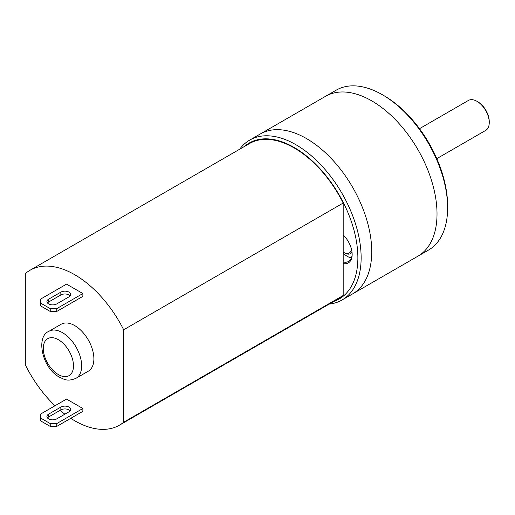 <?xml version="1.0" encoding="UTF-8"?>
<svg xmlns="http://www.w3.org/2000/svg" width="515" height="515" viewBox="0 0 515 515"><rect width="100%" height="100%" fill="white"/><g stroke="black" fill="none" stroke-linecap="round" stroke-linejoin="round"><path stroke-width="0.77" d="M329.124 304.12A92.32 53.303 -120 0 0 342.012 300.007L417.903 256.193A92.32 53.303 -120 0 0 437.023 213.931A92.32 53.303 -120 0 0 396.724 121.025A92.32 53.303 -120 0 0 325.583 96.286L336.192 90.164A92.32 53.303 60 0 1 382.349 94.734A92.32 53.303 60 0 1 382.355 94.734L383.984 95.681A90.016 51.97 60 0 1 447.632 205.923L447.632 207.809A92.32 53.303 60 0 1 428.512 250.071L417.903 256.193A92.32 53.303 -120 0 0 432.053 182.213A92.32 53.303 -120 0 0 371.74 100.863A92.32 53.303 60 0 0 325.583 96.286L260.3 133.977A92.32 53.303 60 0 1 331.441 158.71A92.32 53.303 60 0 1 371.74 251.623A92.32 53.303 -120 0 0 331.441 158.71A92.32 53.303 -120 0 0 260.3 133.977L249.691 140.106A92.32 53.303 -120 0 0 239.687 149.215M383.984 95.681L382.355 94.734A92.32 53.303 60 0 1 447.632 207.809M352.62 293.885A92.32 53.303 -120 0 0 371.74 251.623A92.32 53.303 -120 0 1 352.62 293.885M419.493 128.686L468.354 100.477A17.31 9.997 60 0 1 477.012 101.333L477.012 101.333A17.31 9.997 60 0 1 489.25 122.531A17.31 9.997 60 0 1 486.134 130.153L436.797 158.639M477.012 101.333L477.823 101.803A16.158 9.328 60 0 1 489.25 121.592L489.25 122.531M343.183 253.168A17.31 9.997 -120 0 0 347.265 256.335A17.31 9.997 -120 0 0 351.43 257.893M333.849 301.391A90.016 51.97 -120 0 0 357.873 257.745A90.016 51.97 -120 0 0 315.212 163.731A90.016 51.97 -120 0 0 244.413 146.479M343.183 234.943A18.463 10.661 60 0 1 352.157 254.449A18.463 10.661 60 0 1 343.183 263.59M352.151 253.966A17.31 9.997 60 0 1 348.571 261.433A17.31 9.997 60 0 1 343.183 261.948M342.012 300.007A92.32 53.303 -120 0 0 361.137 257.745A92.32 53.303 -120 0 0 320.839 164.839A92.32 53.303 -120 0 0 249.691 140.106M351.333 248.706A10.384 6 60 0 1 344.001 252.562L344.001 252.562A10.384 6 60 0 1 343.183 252.041M343.183 235.188A10.384 6 60 0 1 343.666 235.419M344.812 253.032L344.001 252.562L344.812 253.032A11.542 6.663 60 0 0 350.586 253.605A11.542 6.663 60 0 0 352.022 252.189M55.008 405.749A89.436 51.635 60 0 1 25.75 365.682L25.75 273.24A89.436 51.635 60 0 1 29.992 270.278A89.436 51.635 60 0 1 123.671 329.78L123.671 422.223A89.436 51.635 60 0 1 119.429 425.184A89.436 51.635 60 0 1 70.755 418.328M64.871 414.189A89.436 51.635 60 0 1 60.101 410.346M88.271 371.218A27.121 15.656 -120 0 0 92.43 349.485A27.121 15.656 -120 0 0 74.714 325.589A27.121 15.656 -120 0 0 61.15 324.244L48.912 331.312A27.121 15.656 60 0 1 62.47 332.658A27.121 15.656 60 0 1 80.186 356.554A27.121 15.656 60 0 1 76.033 378.287L88.271 371.218M56.759 426.407L82.87 411.337L82.87 408.504L66.551 399.086L40.44 414.163L40.44 420.755L50.232 426.407L50.232 423.581L56.759 423.581L56.759 426.407L50.232 426.407M50.232 308.627L56.759 308.627L56.759 311.453L82.87 296.376L82.87 293.55L66.551 284.126L40.44 299.202L40.44 305.801L50.232 311.453L50.232 308.627L40.44 302.975M123.671 422.223L343.183 295.488A89.436 51.635 60 0 1 338.941 298.455L119.429 425.184M123.671 329.78L343.183 203.045L343.183 295.488M29.992 270.278L249.505 143.543A89.436 51.635 60 0 1 343.183 203.045M82.87 408.504L56.759 423.581M50.232 423.581L40.44 417.929M68.997 411.807A5.768 3.328 0 0 0 70.69 409.451A5.768 3.328 0 0 0 67.13 406.374A5.768 3.328 0 0 0 60.841 407.095L48.597 414.163A5.768 3.328 0 0 0 46.91 416.519A5.768 3.328 0 0 0 50.47 419.596A5.768 3.328 0 0 0 56.759 418.869L68.997 411.807M70.143 410.861A5.768 3.328 0 0 0 60.841 409.921L48.597 416.989A5.768 3.328 0 0 0 47.451 417.929M56.759 311.453L50.232 311.453M82.87 293.55L56.759 308.627M68.997 296.846A5.768 3.328 0 0 0 70.69 294.496A5.768 3.328 0 0 0 67.13 291.413A5.768 3.328 0 0 0 60.841 292.14L48.597 299.202A5.768 3.328 0 0 0 46.91 301.558A5.768 3.328 0 0 0 50.47 304.635A5.768 3.328 0 0 0 56.759 303.914L68.997 296.846M70.143 295.906A5.768 3.328 0 0 0 60.841 294.966L48.597 302.028A5.768 3.328 0 0 0 47.451 302.975M58.388 339.72A21.347 12.328 60 0 1 73.484 365.869A21.347 12.328 60 0 1 58.388 374.585A21.347 12.328 60 0 1 43.292 348.436A21.347 12.328 60 0 1 58.388 339.72M60.841 292.14L60.841 294.966M48.597 299.202L48.597 302.028M60.841 409.921L60.841 407.095M48.597 416.989L48.597 414.163M48.912 331.312C35.509 336.591 42.153 368.315 59.586 377.225C64.324 379.298 67.188 381.898 76.033 378.287"/></g></svg>
